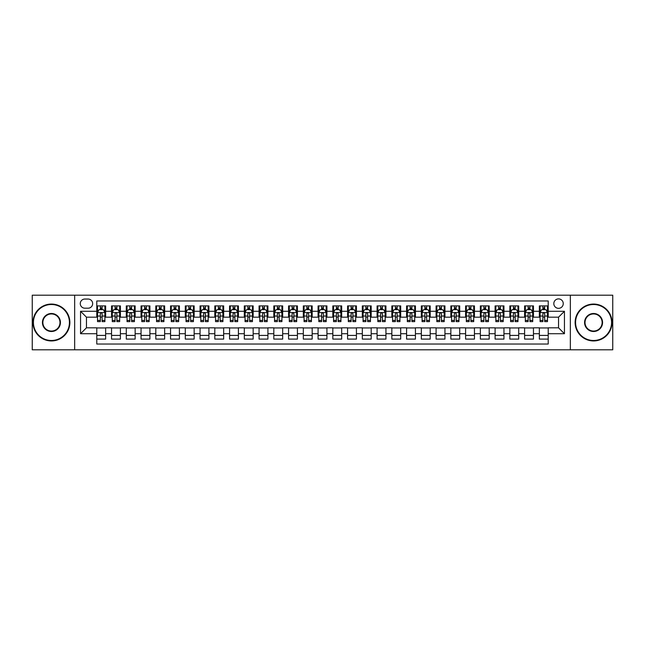 <?xml version="1.0" encoding="UTF-8"?>
<svg xmlns="http://www.w3.org/2000/svg" width="645" height="645" viewBox="0 0 645 645"><rect width="100%" height="100%" fill="white"/><g stroke="black" fill="none" stroke-linecap="round" stroke-linejoin="round"><path stroke-width="0.97" d="M558.538 298.893A4.725 4.725 0 0 0 553.813 303.618A4.725 4.725 0 0 0 558.538 308.334A4.725 4.725 0 0 0 563.254 303.618A4.725 4.725 0 0 0 558.538 298.893M570.341 349.792L612.75 349.792L612.75 295.208L570.341 295.208L570.341 349.792L74.659 349.792L74.659 295.208L32.25 295.208L32.25 349.792L74.659 349.792M548.21 305.907L539.357 305.907L539.357 311.285L533.455 311.285L533.455 317.187L539.357 317.187L539.357 311.285M533.455 311.285L533.455 305.907L524.603 305.907L524.603 311.285L518.701 311.285L518.701 317.187L524.603 317.187L524.603 311.285M518.701 311.285L518.701 305.907L509.856 305.907L509.856 311.285L503.955 311.285L503.955 317.187L509.856 317.187L509.856 311.285M503.955 311.285L503.955 305.907L495.102 305.907L495.102 311.285L489.2 311.285L489.2 317.187L495.102 317.187L495.102 311.285M489.2 311.285L489.2 305.907L480.348 305.907L480.348 311.285L474.446 311.285L474.446 317.187L480.348 317.187L480.348 311.285M474.446 311.285L474.446 305.907L465.593 305.907L465.593 311.285L459.7 311.285L459.7 317.187L465.593 317.187L465.593 311.285M459.7 311.285L459.7 305.907L450.847 305.907L450.847 311.285L444.945 311.285L444.945 317.187L450.847 317.187L450.847 311.285M444.945 311.285L444.945 305.907L436.093 305.907L436.093 311.285L430.191 311.285L430.191 317.187L436.093 317.187L436.093 311.285M430.191 311.285L430.191 305.907L421.338 305.907L421.338 311.285L415.436 311.285L415.436 317.187L421.338 317.187L421.338 311.285M415.436 311.285L415.436 305.907L406.584 305.907L406.584 311.285L400.69 311.285L400.69 317.187L406.584 317.187L406.584 311.285M400.69 311.285L400.69 305.907L391.838 305.907L391.838 311.285L385.936 311.285L385.936 317.187L391.838 317.187L391.838 311.285M385.936 311.285L385.936 305.907L377.083 305.907L377.083 311.285L371.181 311.285L371.181 317.187L377.083 317.187L377.083 311.285M371.181 311.285L371.181 305.907L362.329 305.907L362.329 311.285L356.427 311.285L356.427 317.187L362.329 317.187L362.329 311.285M356.427 311.285L356.427 305.907L347.582 305.907L347.582 311.285L341.681 311.285L341.681 317.187L347.582 317.187L347.582 311.285M341.681 311.285L341.681 305.907L332.828 305.907L332.828 311.285L326.926 311.285L326.926 317.187L332.828 317.187L332.828 311.285M326.926 311.285L326.926 305.907L318.074 305.907L318.074 311.285L312.172 311.285L312.172 317.187L318.074 317.187L318.074 311.285M312.172 311.285L312.172 305.907L303.319 305.907L303.319 311.285L297.418 311.285L297.418 317.187L303.319 317.187L303.319 311.285M297.418 311.285L297.418 305.907L288.573 305.907L288.573 311.285L282.671 311.285L282.671 317.187L288.573 317.187L288.573 311.285M282.671 311.285L282.671 305.907L273.819 305.907L273.819 311.285L267.917 311.285L267.917 317.187L273.819 317.187L273.819 311.285M267.917 311.285L267.917 305.907L259.064 305.907L259.064 311.285L253.162 311.285L253.162 317.187L259.064 317.187L259.064 311.285M253.162 311.285L253.162 305.907L244.31 305.907L244.31 311.285L238.416 311.285L238.416 317.187L244.31 317.187L244.31 311.285M238.416 311.285L238.416 305.907L229.564 305.907L229.564 311.285L223.662 311.285L223.662 317.187L229.564 317.187L229.564 311.285M223.662 311.285L223.662 305.907L214.809 305.907L214.809 311.285L208.907 311.285L208.907 317.187L214.809 317.187L214.809 311.285M208.907 311.285L208.907 305.907L200.055 305.907L200.055 311.285L194.153 311.285L194.153 317.187L200.055 317.187L200.055 311.285M194.153 311.285L194.153 305.907L185.3 305.907L185.3 311.285L179.407 311.285L179.407 317.187L185.3 317.187L185.3 311.285M179.407 311.285L179.407 305.907L170.554 305.907L170.554 311.285L164.652 311.285L164.652 317.187L170.554 317.187L170.554 311.285M164.652 311.285L164.652 305.907L155.8 305.907L155.8 311.285L149.898 311.285L149.898 317.187L155.8 317.187L155.8 311.285M149.898 311.285L149.898 305.907L141.045 305.907L141.045 311.285L135.144 311.285L135.144 317.187L141.045 317.187L141.045 311.285M135.144 311.285L135.144 305.907L126.299 305.907L126.299 311.285L120.397 311.285L120.397 317.187L126.299 317.187L126.299 311.285M120.397 311.285L120.397 305.907L111.545 305.907L111.545 317.187L105.643 317.187L105.643 305.907L96.79 305.907M96.79 339.093L105.643 339.093L105.643 327.813L111.545 327.813L111.545 339.093L120.397 339.093L120.397 327.813L126.299 327.813L126.299 333.715L120.397 333.715M126.299 333.715L126.299 339.093L135.144 339.093L135.144 327.813L141.045 327.813L141.045 333.715L135.144 333.715M141.045 333.715L141.045 339.093L149.898 339.093L149.898 327.813L155.8 327.813L155.8 333.715L149.898 333.715M155.8 333.715L155.8 339.093L164.652 339.093L164.652 327.813L170.554 327.813L170.554 333.715L164.652 333.715M170.554 333.715L170.554 339.093L179.407 339.093L179.407 327.813L185.3 327.813L185.3 333.715L179.407 333.715M185.3 333.715L185.3 339.093L194.153 339.093L194.153 327.813L200.055 327.813L200.055 333.715L194.153 333.715M200.055 333.715L200.055 339.093L208.907 339.093L208.907 327.813L214.809 327.813L214.809 333.715L208.907 333.715M214.809 333.715L214.809 339.093L223.662 339.093L223.662 327.813L229.564 327.813L229.564 333.715L223.662 333.715M229.564 333.715L229.564 339.093L238.416 339.093L238.416 327.813L244.31 327.813L244.31 333.715L238.416 333.715M244.31 333.715L244.31 339.093L253.162 339.093L253.162 327.813L259.064 327.813L259.064 333.715L253.162 333.715M259.064 333.715L259.064 339.093L267.917 339.093L267.917 327.813L273.819 327.813L273.819 333.715L267.917 333.715M273.819 333.715L273.819 339.093L282.671 339.093L282.671 327.813L288.573 327.813L288.573 333.715L282.671 333.715M288.573 333.715L288.573 339.093L297.418 339.093L297.418 327.813L303.319 327.813L303.319 333.715L297.418 333.715M303.319 333.715L303.319 339.093L312.172 339.093L312.172 327.813L318.074 327.813L318.074 333.715L312.172 333.715M318.074 333.715L318.074 339.093L326.926 339.093L326.926 327.813L332.828 327.813L332.828 333.715L326.926 333.715M332.828 333.715L332.828 339.093L341.681 339.093L341.681 327.813L347.582 327.813L347.582 333.715L341.681 333.715M347.582 333.715L347.582 339.093L356.427 339.093L356.427 327.813L362.329 327.813L362.329 333.715L356.427 333.715M362.329 333.715L362.329 339.093L371.181 339.093L371.181 327.813L377.083 327.813L377.083 333.715L371.181 333.715M377.083 333.715L377.083 339.093L385.936 339.093L385.936 327.813L391.838 327.813L391.838 333.715L385.936 333.715M391.838 333.715L391.838 339.093L400.69 339.093L400.69 327.813L406.584 327.813L406.584 333.715L400.69 333.715M406.584 333.715L406.584 339.093L415.436 339.093L415.436 327.813L421.338 327.813L421.338 333.715L415.436 333.715M421.338 333.715L421.338 339.093L430.191 339.093L430.191 327.813L436.093 327.813L436.093 333.715L430.191 333.715M436.093 333.715L436.093 339.093L444.945 339.093L444.945 327.813L450.847 327.813L450.847 333.715L444.945 333.715M450.847 333.715L450.847 339.093L459.7 339.093L459.7 327.813L465.593 327.813L465.593 333.715L459.7 333.715M465.593 333.715L465.593 339.093L474.446 339.093L474.446 327.813L480.348 327.813L480.348 333.715L474.446 333.715M480.348 333.715L480.348 339.093L489.2 339.093L489.2 327.813L495.102 327.813L495.102 333.715L489.2 333.715M495.102 333.715L495.102 339.093L503.955 339.093L503.955 327.813L509.856 327.813L509.856 333.715L503.955 333.715M509.856 333.715L509.856 339.093L518.701 339.093L518.701 327.813L524.603 327.813L524.603 333.715L518.701 333.715M524.603 333.715L524.603 339.093L533.455 339.093L533.455 327.813L539.357 327.813L539.357 333.715L533.455 333.715M84.842 308.189L88.091 308.189A4.571 4.571 0 0 0 92.662 303.618A4.571 4.571 0 0 0 88.091 299.046L84.842 299.046A4.571 4.571 0 0 0 80.27 303.618A4.571 4.571 0 0 0 84.842 308.189M570.341 295.208L74.659 295.208M548.21 311.285L548.21 300.965L96.79 300.965L96.79 317.187L86.462 317.187L86.462 327.813L96.79 327.813L96.79 344.035L548.21 344.035L548.21 327.813L558.538 327.813L558.538 317.187L548.21 317.187L548.21 311.285L564.44 311.285L564.44 333.715L548.21 333.715M96.79 333.715L80.561 333.715L80.561 311.285L96.79 311.285M539.357 333.715L539.357 339.093L548.21 339.093M96.79 309.592L97.532 309.592M100.33 309.592L102.103 309.592M104.901 309.592L105.643 309.592M96.79 317.042L97.532 317.042M100.33 317.042L102.103 317.042M104.901 317.042L105.643 317.042M96.79 327.958L105.643 327.958M96.79 335.408L105.643 335.408M111.545 317.042L112.278 317.042M115.084 317.042L116.858 317.042M119.656 317.042L120.397 317.042M111.545 309.592L112.278 309.592M115.084 309.592L116.858 309.592M119.656 309.592L120.397 309.592M111.545 327.958L120.397 327.958M111.545 335.408L120.397 335.408M126.299 327.958L135.144 327.958M126.299 335.408L135.144 335.408M126.299 309.592L127.033 309.592M129.839 309.592L131.604 309.592M134.41 309.592L135.144 309.592M126.299 317.042L127.033 317.042M129.839 317.042L131.604 317.042M134.41 317.042L135.144 317.042M141.045 327.958L149.898 327.958M141.045 335.408L149.898 335.408M141.045 309.592L141.787 309.592M144.585 309.592L146.359 309.592M149.164 309.592L149.898 309.592M141.045 317.042L141.787 317.042M144.585 317.042L146.359 317.042M149.164 317.042L149.898 317.042M155.8 327.958L164.652 327.958M155.8 335.408L164.652 335.408M155.8 309.592L156.542 309.592M159.339 309.592L161.113 309.592M163.911 309.592L164.652 309.592M155.8 317.042L156.542 317.042M159.339 317.042L161.113 317.042M163.911 317.042L164.652 317.042M170.554 327.958L179.407 327.958M170.554 335.408L179.407 335.408M170.554 309.592L171.288 309.592M174.094 309.592L175.859 309.592M178.665 309.592L179.407 309.592M170.554 317.042L171.288 317.042M174.094 317.042L175.859 317.042M178.665 317.042L179.407 317.042M185.3 327.958L194.153 327.958M185.3 335.408L194.153 335.408M185.3 309.592L186.042 309.592M188.848 309.592L190.614 309.592M193.419 309.592L194.153 309.592M185.3 317.042L186.042 317.042M188.848 317.042L190.614 317.042M193.419 317.042L194.153 317.042M200.055 327.958L208.907 327.958M200.055 335.408L208.907 335.408M200.055 309.592L200.797 309.592M203.594 309.592L205.368 309.592M208.174 309.592L208.907 309.592M200.055 317.042L200.797 317.042M203.594 317.042L205.368 317.042M208.174 317.042L208.907 317.042M214.809 327.958L223.662 327.958M214.809 335.408L223.662 335.408M214.809 309.592L215.543 309.592M218.349 309.592L220.122 309.592M222.92 309.592L223.662 309.592M214.809 317.042L215.543 317.042M218.349 317.042L220.122 317.042M222.92 317.042L223.662 317.042M229.564 327.958L238.416 327.958M229.564 335.408L238.416 335.408M229.564 309.592L230.297 309.592M233.103 309.592L234.869 309.592M237.674 309.592L238.416 309.592M229.564 317.042L230.297 317.042M233.103 317.042L234.869 317.042M237.674 317.042L238.416 317.042M244.31 327.958L253.162 327.958M244.31 335.408L253.162 335.408M244.31 309.592L245.052 309.592M247.857 309.592L249.623 309.592M252.429 309.592L253.162 309.592M244.31 317.042L245.052 317.042M247.857 317.042L249.623 317.042M252.429 317.042L253.162 317.042M259.064 327.958L267.917 327.958M259.064 335.408L267.917 335.408M259.064 309.592L259.806 309.592M262.604 309.592L264.377 309.592M267.183 309.592L267.917 309.592M259.064 317.042L259.806 317.042M262.604 317.042L264.377 317.042M267.183 317.042L267.917 317.042M273.819 327.958L282.671 327.958M273.819 335.408L282.671 335.408M273.819 309.592L274.552 309.592M277.358 309.592L279.132 309.592M281.93 309.592L282.671 309.592M273.819 317.042L274.552 317.042M277.358 317.042L279.132 317.042M281.93 317.042L282.671 317.042M288.573 327.958L297.418 327.958M288.573 335.408L297.418 335.408M288.573 309.592L289.307 309.592M292.112 309.592L293.878 309.592M296.684 309.592L297.418 309.592M288.573 317.042L289.307 317.042M292.112 317.042L293.878 317.042M296.684 317.042L297.418 317.042M303.319 327.958L312.172 327.958M303.319 335.408L312.172 335.408M303.319 309.592L304.061 309.592M306.859 309.592L308.632 309.592M311.438 309.592L312.172 309.592M303.319 317.042L304.061 317.042M306.859 317.042L308.632 317.042M311.438 317.042L312.172 317.042M318.074 327.958L326.926 327.958M318.074 335.408L326.926 335.408M318.074 309.592L318.815 309.592M321.613 309.592L323.387 309.592M326.185 309.592L326.926 309.592M318.074 317.042L318.815 317.042M321.613 317.042L323.387 317.042M326.185 317.042L326.926 317.042M332.828 327.958L341.681 327.958M332.828 335.408L341.681 335.408M332.828 309.592L333.562 309.592M336.368 309.592L338.141 309.592M340.939 309.592L341.681 309.592M332.828 317.042L333.562 317.042M336.368 317.042L338.141 317.042M340.939 317.042L341.681 317.042M347.582 327.958L356.427 327.958M347.582 335.408L356.427 335.408M347.582 309.592L348.316 309.592M351.122 309.592L352.888 309.592M355.693 309.592L356.427 309.592M347.582 317.042L348.316 317.042M351.122 317.042L352.888 317.042M355.693 317.042L356.427 317.042M362.329 327.958L371.181 327.958M362.329 335.408L371.181 335.408M362.329 309.592L363.07 309.592M365.868 309.592L367.642 309.592M370.448 309.592L371.181 309.592M362.329 317.042L363.07 317.042M365.868 317.042L367.642 317.042M370.448 317.042L371.181 317.042M377.083 327.958L385.936 327.958M377.083 335.408L385.936 335.408M377.083 309.592L377.817 309.592M380.623 309.592L382.396 309.592M385.194 309.592L385.936 309.592M377.083 317.042L377.817 317.042M380.623 317.042L382.396 317.042M385.194 317.042L385.936 317.042M391.838 327.958L400.69 327.958M391.838 335.408L400.69 335.408M391.838 309.592L392.571 309.592M395.377 309.592L397.143 309.592M399.948 309.592L400.69 309.592M391.838 317.042L392.571 317.042M395.377 317.042L397.143 317.042M399.948 317.042L400.69 317.042M406.584 327.958L415.436 327.958M406.584 335.408L415.436 335.408M406.584 309.592L407.326 309.592M410.131 309.592L411.897 309.592M414.703 309.592L415.436 309.592M406.584 317.042L407.326 317.042M410.131 317.042L411.897 317.042M414.703 317.042L415.436 317.042M421.338 327.958L430.191 327.958M421.338 335.408L430.191 335.408M421.338 309.592L422.08 309.592M424.878 309.592L426.651 309.592M429.457 309.592L430.191 309.592M421.338 317.042L422.08 317.042M424.878 317.042L426.651 317.042M429.457 317.042L430.191 317.042M436.093 327.958L444.945 327.958M436.093 335.408L444.945 335.408M436.093 309.592L436.826 309.592M439.632 309.592L441.406 309.592M444.203 309.592L444.945 309.592M436.093 317.042L436.826 317.042M439.632 317.042L441.406 317.042M444.203 317.042L444.945 317.042M450.847 327.958L459.7 327.958M450.847 335.408L459.7 335.408M450.847 309.592L451.581 309.592M454.386 309.592L456.152 309.592M458.958 309.592L459.7 309.592M450.847 317.042L451.581 317.042M454.386 317.042L456.152 317.042M458.958 317.042L459.7 317.042M465.593 327.958L474.446 327.958M465.593 335.408L474.446 335.408M465.593 309.592L466.335 309.592M469.141 309.592L470.906 309.592M473.712 309.592L474.446 309.592M465.593 317.042L466.335 317.042M469.141 317.042L470.906 317.042M473.712 317.042L474.446 317.042M480.348 327.958L489.2 327.958M480.348 335.408L489.2 335.408M480.348 309.592L481.089 309.592M483.887 309.592L485.661 309.592M488.459 309.592L489.2 309.592M480.348 317.042L481.089 317.042M483.887 317.042L485.661 317.042M488.459 317.042L489.2 317.042M495.102 327.958L503.955 327.958M495.102 335.408L503.955 335.408M495.102 309.592L495.836 309.592M498.641 309.592L500.415 309.592M503.213 309.592L503.955 309.592M495.102 317.042L495.836 317.042M498.641 317.042L500.415 317.042M503.213 317.042L503.955 317.042M509.856 327.958L518.701 327.958M509.856 335.408L518.701 335.408M509.856 309.592L510.59 309.592M513.396 309.592L515.162 309.592M517.967 309.592L518.701 309.592M509.856 317.042L510.59 317.042M513.396 317.042L515.162 317.042M517.967 317.042L518.701 317.042M524.603 327.958L533.455 327.958M524.603 335.408L533.455 335.408M524.603 309.592L525.344 309.592M528.142 309.592L529.916 309.592M532.722 309.592L533.455 309.592M524.603 317.042L525.344 317.042M528.142 317.042L529.916 317.042M532.722 317.042L533.455 317.042M539.357 327.958L548.21 327.958M539.357 335.408L548.21 335.408M539.357 309.592L540.099 309.592M542.897 309.592L544.67 309.592M547.468 309.592L548.21 309.592M539.357 317.042L540.099 317.042M542.897 317.042L544.67 317.042M547.468 317.042L548.21 317.042M86.462 317.187L80.561 311.285M86.462 327.813L80.561 333.715M564.44 311.285L558.538 317.187M564.44 333.715L558.538 327.813M102.103 307.818L100.33 307.818M104.901 320.412L102.103 320.412L102.103 321.613L104.901 321.613L104.901 312.615L103.426 309.664L99.008 309.664L97.532 312.615L97.532 321.613L100.33 321.613L100.33 320.412L97.532 320.412M97.532 312.615L97.532 305.907M104.901 312.615L104.901 305.907M100.33 309.664L100.33 305.907M102.103 305.907L102.103 309.664M102.103 320.412L102.103 313.72C101.515 312.583 100.926 312.583 100.33 313.72L100.33 320.412M51.431 304.505A17.995 17.995 0 0 0 33.427 322.5A17.995 17.995 0 0 0 51.431 340.495A17.995 17.995 0 0 0 69.426 322.5A17.995 17.995 0 0 0 51.431 304.505M51.431 340.939A18.439 18.439 0 0 1 32.984 322.5A18.439 18.439 0 0 1 51.431 304.061A18.439 18.439 0 0 1 69.87 322.5A18.439 18.439 0 0 1 51.431 340.939M51.431 313.502A8.998 8.998 0 0 1 60.428 322.5A8.998 8.998 0 0 1 51.431 331.498A8.998 8.998 0 0 1 42.433 322.5A8.998 8.998 0 0 1 51.431 313.502M51.431 331.054A8.554 8.554 0 0 0 59.985 322.5A8.554 8.554 0 0 0 51.431 313.946A8.554 8.554 0 0 0 42.868 322.5A8.554 8.554 0 0 0 51.431 331.054M593.569 304.505A17.995 17.995 0 0 0 575.574 322.5A17.995 17.995 0 0 0 593.569 340.495A17.995 17.995 0 0 0 611.573 322.5A17.995 17.995 0 0 0 593.569 304.505M593.569 340.939A18.439 18.439 0 0 1 575.13 322.5A18.439 18.439 0 0 1 593.569 304.061A18.439 18.439 0 0 1 612.016 322.5A18.439 18.439 0 0 1 593.569 340.939M593.569 313.502A8.998 8.998 0 0 1 602.567 322.5A8.998 8.998 0 0 1 593.569 331.498A8.998 8.998 0 0 1 584.572 322.5A8.998 8.998 0 0 1 593.569 313.502M593.569 331.054A8.554 8.554 0 0 0 602.132 322.5A8.554 8.554 0 0 0 593.569 313.946A8.554 8.554 0 0 0 585.015 322.5A8.554 8.554 0 0 0 593.569 331.054M116.858 307.818L115.084 307.818M119.656 320.412L116.858 320.412L116.858 321.613L119.656 321.613L119.656 312.615L118.18 309.664L113.754 309.664L112.278 312.615L112.278 321.613L115.084 321.613L115.084 320.412L112.278 320.412M112.278 312.615L112.278 305.907M119.656 312.615L119.656 305.907M115.084 309.664L115.084 305.907M116.858 305.907L116.858 309.664M116.858 320.412L116.858 313.72C116.261 312.583 115.673 312.583 115.084 313.72L115.084 320.412M131.604 307.818L129.839 307.818M134.41 320.412L131.604 320.412L131.604 321.613L134.41 321.613L134.41 312.615L132.935 309.664L128.508 309.664L127.033 312.615L127.033 321.613L129.839 321.613L129.839 320.412L127.033 320.412M127.033 312.615L127.033 305.907M134.41 312.615L134.41 305.907M129.839 309.664L129.839 305.907M131.604 305.907L131.604 309.664M131.604 320.412L131.604 313.72C131.016 312.583 130.427 312.583 129.839 313.72L129.839 320.412M146.359 307.818L144.585 307.818M149.164 320.412L146.359 320.412L146.359 321.613L149.164 321.613L149.164 312.615L147.689 309.664L143.263 309.664L141.787 312.615L141.787 321.613L144.585 321.613L144.585 320.412L141.787 320.412M141.787 312.615L141.787 305.907M149.164 312.615L149.164 305.907M144.585 309.664L144.585 305.907M146.359 305.907L146.359 309.664M146.359 320.412L146.359 313.72C145.77 312.583 145.181 312.583 144.585 313.72L144.585 320.412M161.113 307.818L159.339 307.818M163.911 320.412L161.113 320.412L161.113 321.613L163.911 321.613L163.911 312.615L162.435 309.664L158.009 309.664L156.542 312.615L156.542 321.613L159.339 321.613L159.339 320.412L156.542 320.412M156.542 312.615L156.542 305.907M163.911 312.615L163.911 305.907M159.339 309.664L159.339 305.907M161.113 305.907L161.113 309.664M161.113 320.412L161.113 313.72C160.524 312.583 159.928 312.583 159.339 313.72L159.339 320.412M175.859 307.818L174.094 307.818M178.665 320.412L175.859 320.412L175.859 321.613L178.665 321.613L178.665 312.615L177.19 309.664L172.763 309.664L171.288 312.615L171.288 321.613L174.094 321.613L174.094 320.412L171.288 320.412M171.288 312.615L171.288 305.907M178.665 312.615L178.665 305.907M174.094 309.664L174.094 305.907M175.859 305.907L175.859 309.664M175.859 320.412L175.859 313.72C175.271 312.583 174.682 312.583 174.094 313.72L174.094 320.412M190.614 307.818L188.848 307.818M193.419 320.412L190.614 320.412L190.614 321.613L193.419 321.613L193.419 312.615L191.944 309.664L187.518 309.664L186.042 312.615L186.042 321.613L188.848 321.613L188.848 320.412L186.042 320.412M186.042 312.615L186.042 305.907M193.419 312.615L193.419 305.907M188.848 309.664L188.848 305.907M190.614 305.907L190.614 309.664M190.614 320.412L190.614 313.72C190.025 312.583 189.437 312.583 188.848 313.72L188.848 320.412M205.368 307.818L203.594 307.818M208.174 320.412L205.368 320.412L205.368 321.613L208.174 321.613L208.174 312.615L206.698 309.664L202.272 309.664L200.797 312.615L200.797 321.613L203.594 321.613L203.594 320.412L200.797 320.412M200.797 312.615L200.797 305.907M208.174 312.615L208.174 305.907M203.594 309.664L203.594 305.907M205.368 305.907L205.368 309.664M205.368 320.412L205.368 313.72C204.779 312.583 204.191 312.583 203.594 313.72L203.594 320.412M220.122 307.818L218.349 307.818M222.92 320.412L220.122 320.412L220.122 321.613L222.92 321.613L222.92 312.615L221.445 309.664L217.018 309.664L215.543 312.615L215.543 321.613L218.349 321.613L218.349 320.412L215.543 320.412M215.543 312.615L215.543 305.907M222.92 312.615L222.92 305.907M218.349 309.664L218.349 305.907M220.122 305.907L220.122 309.664M220.122 320.412L220.122 313.72C219.534 312.583 218.937 312.583 218.349 313.72L218.349 320.412M234.869 307.818L233.103 307.818M237.674 320.412L234.869 320.412L234.869 321.613L237.674 321.613L237.674 312.615L236.199 309.664L231.773 309.664L230.297 312.615L230.297 321.613L233.103 321.613L233.103 320.412L230.297 320.412M230.297 312.615L230.297 305.907M237.674 312.615L237.674 305.907M233.103 309.664L233.103 305.907M234.869 305.907L234.869 309.664M234.869 320.412L234.869 313.72C234.28 312.583 233.692 312.583 233.103 313.72L233.103 320.412M249.623 307.818L247.857 307.818M252.429 320.412L249.623 320.412L249.623 321.613L252.429 321.613L252.429 312.615L250.953 309.664L246.527 309.664L245.052 312.615L245.052 321.613L247.857 321.613L247.857 320.412L245.052 320.412M245.052 312.615L245.052 305.907M252.429 312.615L252.429 305.907M247.857 309.664L247.857 305.907M249.623 305.907L249.623 309.664M249.623 320.412L249.623 313.72C249.035 312.583 248.446 312.583 247.857 313.72L247.857 320.412M264.377 307.818L262.604 307.818M267.183 320.412L264.377 320.412L264.377 321.613L267.183 321.613L267.183 312.615L265.708 309.664L261.281 309.664L259.806 312.615L259.806 321.613L262.604 321.613L262.604 320.412L259.806 320.412M259.806 312.615L259.806 305.907M267.183 312.615L267.183 305.907M262.604 309.664L262.604 305.907M264.377 305.907L264.377 309.664M264.377 320.412L264.377 313.72C263.789 312.583 263.2 312.583 262.604 313.72L262.604 320.412M279.132 307.818L277.358 307.818M281.93 320.412L279.132 320.412L279.132 321.613L281.93 321.613L281.93 312.615L280.454 309.664L276.028 309.664L274.552 312.615L274.552 321.613L277.358 321.613L277.358 320.412L274.552 320.412M274.552 312.615L274.552 305.907M281.93 312.615L281.93 305.907M277.358 309.664L277.358 305.907M279.132 305.907L279.132 309.664M279.132 320.412L279.132 313.72C278.535 312.583 277.947 312.583 277.358 313.72L277.358 320.412M293.878 307.818L292.112 307.818M296.684 320.412L293.878 320.412L293.878 321.613L296.684 321.613L296.684 312.615L295.208 309.664L290.782 309.664L289.307 312.615L289.307 321.613L292.112 321.613L292.112 320.412L289.307 320.412M289.307 312.615L289.307 305.907M296.684 312.615L296.684 305.907M292.112 309.664L292.112 305.907M293.878 305.907L293.878 309.664M293.878 320.412L293.878 313.72C293.29 312.583 292.701 312.583 292.112 313.72L292.112 320.412M308.632 307.818L306.859 307.818M311.438 320.412L308.632 320.412L308.632 321.613L311.438 321.613L311.438 312.615L309.963 309.664L305.536 309.664L304.061 312.615L304.061 321.613L306.859 321.613L306.859 320.412L304.061 320.412M304.061 312.615L304.061 305.907M311.438 312.615L311.438 305.907M306.859 309.664L306.859 305.907M308.632 305.907L308.632 309.664M308.632 320.412L308.632 313.72C308.044 312.583 307.455 312.583 306.859 313.72L306.859 320.412M323.387 307.818L321.613 307.818M326.185 320.412L323.387 320.412L323.387 321.613L326.185 321.613L326.185 312.615L324.709 309.664L320.291 309.664L318.815 312.615L318.815 321.613L321.613 321.613L321.613 320.412L318.815 320.412M318.815 312.615L318.815 305.907M326.185 312.615L326.185 305.907M321.613 309.664L321.613 305.907M323.387 305.907L323.387 309.664M323.387 320.412L323.387 313.72C322.798 312.583 322.21 312.583 321.613 313.72L321.613 320.412M338.141 307.818L336.368 307.818M340.939 320.412L338.141 320.412L338.141 321.613L340.939 321.613L340.939 312.615L339.464 309.664L335.037 309.664L333.562 312.615L333.562 321.613L336.368 321.613L336.368 320.412L333.562 320.412M333.562 312.615L333.562 305.907M340.939 312.615L340.939 305.907M336.368 309.664L336.368 305.907M338.141 305.907L338.141 309.664M338.141 320.412L338.141 313.72C337.545 312.583 336.956 312.583 336.368 313.72L336.368 320.412M352.888 307.818L351.122 307.818M355.693 320.412L352.888 320.412L352.888 321.613L355.693 321.613L355.693 312.615L354.218 309.664L349.792 309.664L348.316 312.615L348.316 321.613L351.122 321.613L351.122 320.412L348.316 320.412M348.316 312.615L348.316 305.907M355.693 312.615L355.693 305.907M351.122 309.664L351.122 305.907M352.888 305.907L352.888 309.664M352.888 320.412L352.888 313.72C352.299 312.583 351.71 312.583 351.122 313.72L351.122 320.412M367.642 307.818L365.868 307.818M370.448 320.412L367.642 320.412L367.642 321.613L370.448 321.613L370.448 312.615L368.972 309.664L364.546 309.664L363.07 312.615L363.07 321.613L365.868 321.613L365.868 320.412L363.07 320.412M363.07 312.615L363.07 305.907M370.448 312.615L370.448 305.907M365.868 309.664L365.868 305.907M367.642 305.907L367.642 309.664M367.642 320.412L367.642 313.72C367.053 312.583 366.465 312.583 365.868 313.72L365.868 320.412M382.396 307.818L380.623 307.818M385.194 320.412L382.396 320.412L382.396 321.613L385.194 321.613L385.194 312.615L383.719 309.664L379.292 309.664L377.817 312.615L377.817 321.613L380.623 321.613L380.623 320.412L377.817 320.412M377.817 312.615L377.817 305.907M385.194 312.615L385.194 305.907M380.623 309.664L380.623 305.907M382.396 305.907L382.396 309.664M382.396 320.412L382.396 313.72C381.808 312.583 381.211 312.583 380.623 313.72L380.623 320.412M397.143 307.818L395.377 307.818M399.948 320.412L397.143 320.412L397.143 321.613L399.948 321.613L399.948 312.615L398.473 309.664L394.047 309.664L392.571 312.615L392.571 321.613L395.377 321.613L395.377 320.412L392.571 320.412M392.571 312.615L392.571 305.907M399.948 312.615L399.948 305.907M395.377 309.664L395.377 305.907M397.143 305.907L397.143 309.664M397.143 320.412L397.143 313.72C396.554 312.583 395.966 312.583 395.377 313.72L395.377 320.412M411.897 307.818L410.131 307.818M414.703 320.412L411.897 320.412L411.897 321.613L414.703 321.613L414.703 312.615L413.227 309.664L408.801 309.664L407.326 312.615L407.326 321.613L410.131 321.613L410.131 320.412L407.326 320.412M407.326 312.615L407.326 305.907M414.703 312.615L414.703 305.907M410.131 309.664L410.131 305.907M411.897 305.907L411.897 309.664M411.897 320.412L411.897 313.72C411.308 312.583 410.72 312.583 410.131 313.72L410.131 320.412M426.651 307.818L424.878 307.818M429.457 320.412L426.651 320.412L426.651 321.613L429.457 321.613L429.457 312.615L427.982 309.664L423.555 309.664L422.08 312.615L422.08 321.613L424.878 321.613L424.878 320.412L422.08 320.412M422.08 312.615L422.08 305.907M429.457 312.615L429.457 305.907M424.878 309.664L424.878 305.907M426.651 305.907L426.651 309.664M426.651 320.412L426.651 313.72C426.063 312.583 425.474 312.583 424.878 313.72L424.878 320.412M441.406 307.818L439.632 307.818M444.203 320.412L441.406 320.412L441.406 321.613L444.203 321.613L444.203 312.615L442.728 309.664L438.302 309.664L436.826 312.615L436.826 321.613L439.632 321.613L439.632 320.412L436.826 320.412M436.826 312.615L436.826 305.907M444.203 312.615L444.203 305.907M439.632 309.664L439.632 305.907M441.406 305.907L441.406 309.664M441.406 320.412L441.406 313.72C440.817 312.583 440.221 312.583 439.632 313.72L439.632 320.412M456.152 307.818L454.386 307.818M458.958 320.412L456.152 320.412L456.152 321.613L458.958 321.613L458.958 312.615L457.482 309.664L453.056 309.664L451.581 312.615L451.581 321.613L454.386 321.613L454.386 320.412L451.581 320.412M451.581 312.615L451.581 305.907M458.958 312.615L458.958 305.907M454.386 309.664L454.386 305.907M456.152 305.907L456.152 309.664M456.152 320.412L456.152 313.72C455.563 312.583 454.975 312.583 454.386 313.72L454.386 320.412M470.906 307.818L469.141 307.818M473.712 320.412L470.906 320.412L470.906 321.613L473.712 321.613L473.712 312.615L472.237 309.664L467.81 309.664L466.335 312.615L466.335 321.613L469.141 321.613L469.141 320.412L466.335 320.412M466.335 312.615L466.335 305.907M473.712 312.615L473.712 305.907M469.141 309.664L469.141 305.907M470.906 305.907L470.906 309.664M470.906 320.412L470.906 313.72C470.318 312.583 469.729 312.583 469.141 313.72L469.141 320.412M485.661 307.818L483.887 307.818M488.459 320.412L485.661 320.412L485.661 321.613L488.459 321.613L488.459 312.615L486.991 309.664L482.565 309.664L481.089 312.615L481.089 321.613L483.887 321.613L483.887 320.412L481.089 320.412M481.089 312.615L481.089 305.907M488.459 312.615L488.459 305.907M483.887 309.664L483.887 305.907M485.661 305.907L485.661 309.664M485.661 320.412L485.661 313.72C485.072 312.583 484.484 312.583 483.887 313.72L483.887 320.412M500.415 307.818L498.641 307.818M503.213 320.412L500.415 320.412L500.415 321.613L503.213 321.613L503.213 312.615L501.737 309.664L497.311 309.664L495.836 312.615L495.836 321.613L498.641 321.613L498.641 320.412L495.836 320.412M495.836 312.615L495.836 305.907M503.213 312.615L503.213 305.907M498.641 309.664L498.641 305.907M500.415 305.907L500.415 309.664M500.415 320.412L500.415 313.72C499.819 312.583 499.23 312.583 498.641 313.72L498.641 320.412M515.162 307.818L513.396 307.818M517.967 320.412L515.162 320.412L515.162 321.613L517.967 321.613L517.967 312.615L516.492 309.664L512.066 309.664L510.59 312.615L510.59 321.613L513.396 321.613L513.396 320.412L510.59 320.412M510.59 312.615L510.59 305.907M517.967 312.615L517.967 305.907M513.396 309.664L513.396 305.907M515.162 305.907L515.162 309.664M515.162 320.412L515.162 313.72C514.573 312.583 513.984 312.583 513.396 313.72L513.396 320.412M529.916 307.818L528.142 307.818M532.722 320.412L529.916 320.412L529.916 321.613L532.722 321.613L532.722 312.615L531.246 309.664L526.82 309.664L525.344 312.615L525.344 321.613L528.142 321.613L528.142 320.412L525.344 320.412M525.344 312.615L525.344 305.907M532.722 312.615L532.722 305.907M528.142 309.664L528.142 305.907M529.916 305.907L529.916 309.664M529.916 320.412L529.916 313.72C529.327 312.583 528.739 312.583 528.142 313.72L528.142 320.412M544.67 307.818L542.897 307.818M547.468 320.412L544.67 320.412L544.67 321.613L547.468 321.613L547.468 312.615L545.993 309.664L541.574 309.664L540.099 312.615L540.099 321.613L542.897 321.613L542.897 320.412L540.099 320.412M540.099 312.615L540.099 305.907M547.468 312.615L547.468 305.907M542.897 309.664L542.897 305.907M544.67 305.907L544.67 309.664M544.67 320.412L544.67 313.72C544.082 312.583 543.493 312.583 542.897 313.72L542.897 320.412M111.545 333.715L105.643 333.715M111.545 311.285L105.643 311.285M104.869 312.543L97.564 312.543M97.532 310.479L98.596 310.479M103.837 310.479L104.901 310.479M100.33 316.034L97.532 316.034M104.901 316.034L102.103 316.034M102.103 308.762L100.33 308.762M119.623 312.543L112.319 312.543M112.278 310.479L113.351 310.479M118.591 310.479L119.656 310.479M115.084 316.034L112.278 316.034M119.656 316.034L116.858 316.034M116.858 308.762L115.084 308.762M134.37 312.543L127.073 312.543M127.033 310.479L128.105 310.479M133.338 310.479L134.41 310.479M129.839 316.034L127.033 316.034M134.41 316.034L131.604 316.034M131.604 308.762L129.839 308.762M149.124 312.543L141.819 312.543M141.787 310.479L142.851 310.479M148.092 310.479L149.164 310.479M144.585 316.034L141.787 316.034M149.164 316.034L146.359 316.034M146.359 308.762L144.585 308.762M163.878 312.543L156.574 312.543M156.542 310.479L157.606 310.479M162.846 310.479L163.911 310.479M159.339 316.034L156.542 316.034M163.911 316.034L161.113 316.034M161.113 308.762L159.339 308.762M178.633 312.543L171.328 312.543M171.288 310.479L172.36 310.479M177.593 310.479L178.665 310.479M174.094 316.034L171.288 316.034M178.665 316.034L175.859 316.034M175.859 308.762L174.094 308.762M193.379 312.543L186.083 312.543M186.042 310.479L187.115 310.479M192.347 310.479L193.419 310.479M188.848 316.034L186.042 316.034M193.419 316.034L190.614 316.034M190.614 308.762L188.848 308.762M208.133 312.543L200.829 312.543M200.797 310.479L201.861 310.479M207.101 310.479L208.174 310.479M203.594 316.034L200.797 316.034M208.174 316.034L205.368 316.034M205.368 308.762L203.594 308.762M222.888 312.543L215.583 312.543M215.543 310.479L216.615 310.479M221.856 310.479L222.92 310.479M218.349 316.034L215.543 316.034M222.92 316.034L220.122 316.034M220.122 308.762L218.349 308.762M237.634 312.543L230.338 312.543M230.297 310.479L231.37 310.479M236.602 310.479L237.674 310.479M233.103 316.034L230.297 316.034M237.674 316.034L234.869 316.034M234.869 308.762L233.103 308.762M252.389 312.543L245.084 312.543M245.052 310.479L246.124 310.479M251.357 310.479L252.429 310.479M247.857 316.034L245.052 316.034M252.429 316.034L249.623 316.034M249.623 308.762L247.857 308.762M267.143 312.543L259.838 312.543M259.806 310.479L260.87 310.479M266.111 310.479L267.183 310.479M262.604 316.034L259.806 316.034M267.183 316.034L264.377 316.034M264.377 308.762L262.604 308.762M281.897 312.543L274.593 312.543M274.552 310.479L275.625 310.479M280.865 310.479L281.93 310.479M277.358 316.034L274.552 316.034M281.93 316.034L279.132 316.034M279.132 308.762L277.358 308.762M296.644 312.543L289.347 312.543M289.307 310.479L290.379 310.479M295.612 310.479L296.684 310.479M292.112 316.034L289.307 316.034M296.684 316.034L293.878 316.034M293.878 308.762L292.112 308.762M311.398 312.543L304.093 312.543M304.061 310.479L305.125 310.479M310.366 310.479L311.438 310.479M306.859 316.034L304.061 316.034M311.438 316.034L308.632 316.034M308.632 308.762L306.859 308.762M326.152 312.543L318.848 312.543M318.815 310.479L319.88 310.479M325.12 310.479L326.185 310.479M321.613 316.034L318.815 316.034M326.185 316.034L323.387 316.034M323.387 308.762L321.613 308.762M340.907 312.543L333.602 312.543M333.562 310.479L334.634 310.479M339.875 310.479L340.939 310.479M336.368 316.034L333.562 316.034M340.939 316.034L338.141 316.034M338.141 308.762L336.368 308.762M355.653 312.543L348.356 312.543M348.316 310.479L349.388 310.479M354.621 310.479L355.693 310.479M351.122 316.034L348.316 316.034M355.693 316.034L352.888 316.034M352.888 308.762L351.122 308.762M370.407 312.543L363.103 312.543M363.07 310.479L364.135 310.479M369.375 310.479L370.448 310.479M365.868 316.034L363.07 316.034M370.448 316.034L367.642 316.034M367.642 308.762L365.868 308.762M385.162 312.543L377.857 312.543M377.817 310.479L378.889 310.479M384.13 310.479L385.194 310.479M380.623 316.034L377.817 316.034M385.194 316.034L382.396 316.034M382.396 308.762L380.623 308.762M399.916 312.543L392.611 312.543M392.571 310.479L393.644 310.479M398.876 310.479L399.948 310.479M395.377 316.034L392.571 316.034M399.948 316.034L397.143 316.034M397.143 308.762L395.377 308.762M414.662 312.543L407.366 312.543M407.326 310.479L408.398 310.479M413.63 310.479L414.703 310.479M410.131 316.034L407.326 316.034M414.703 316.034L411.897 316.034M411.897 308.762L410.131 308.762M429.417 312.543L422.112 312.543M422.08 310.479L423.144 310.479M428.385 310.479L429.457 310.479M424.878 316.034L422.08 316.034M429.457 316.034L426.651 316.034M426.651 308.762L424.878 308.762M444.171 312.543L436.867 312.543M436.826 310.479L437.899 310.479M443.139 310.479L444.203 310.479M439.632 316.034L436.826 316.034M444.203 316.034L441.406 316.034M441.406 308.762L439.632 308.762M458.918 312.543L451.621 312.543M451.581 310.479L452.653 310.479M457.885 310.479L458.958 310.479M454.386 316.034L451.581 316.034M458.958 316.034L456.152 316.034M456.152 308.762L454.386 308.762M473.672 312.543L466.367 312.543M466.335 310.479L467.407 310.479M472.64 310.479L473.712 310.479M469.141 316.034L466.335 316.034M473.712 316.034L470.906 316.034M470.906 308.762L469.141 308.762M488.426 312.543L481.122 312.543M481.089 310.479L482.154 310.479M487.394 310.479L488.459 310.479M483.887 316.034L481.089 316.034M488.459 316.034L485.661 316.034M485.661 308.762L483.887 308.762M503.181 312.543L495.876 312.543M495.836 310.479L496.908 310.479M502.149 310.479L503.213 310.479M498.641 316.034L495.836 316.034M503.213 316.034L500.415 316.034M500.415 308.762L498.641 308.762M517.927 312.543L510.63 312.543M510.59 310.479L511.662 310.479M516.895 310.479L517.967 310.479M513.396 316.034L510.59 316.034M517.967 316.034L515.162 316.034M515.162 308.762L513.396 308.762M532.681 312.543L525.377 312.543M525.344 310.479L526.409 310.479M531.649 310.479L532.722 310.479M528.142 316.034L525.344 316.034M532.722 316.034L529.916 316.034M529.916 308.762L528.142 308.762M547.436 312.543L540.131 312.543M540.099 310.479L541.163 310.479M546.404 310.479L547.468 310.479M542.897 316.034L540.099 316.034M547.468 316.034L544.67 316.034M544.67 308.762L542.897 308.762"/></g></svg>
